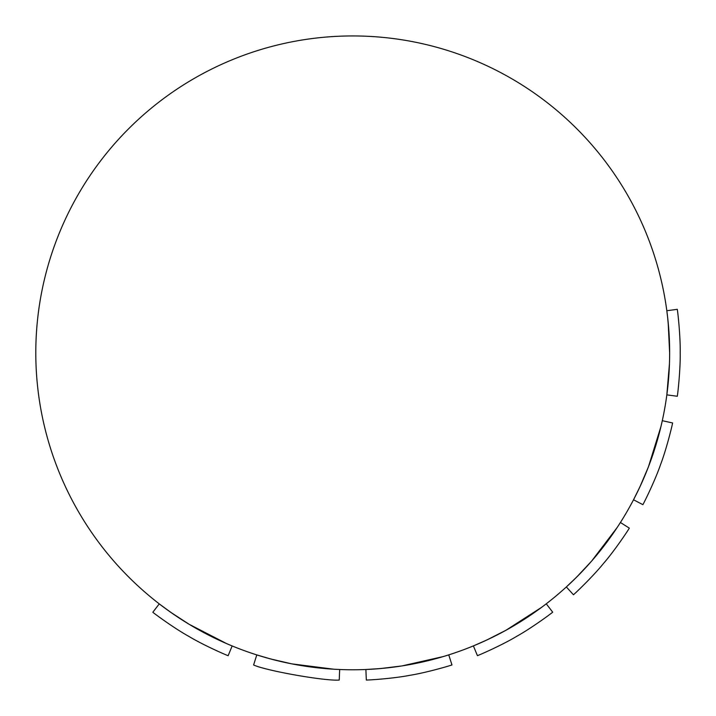 <?xml version="1.0" encoding="UTF-8"?>
<svg xmlns="http://www.w3.org/2000/svg" width="716" height="716" viewBox="0 0 716 716"><rect width="100%" height="100%" fill="white"/><g stroke="black" fill="none" stroke-linecap="round" stroke-linejoin="round"><path stroke-width="1.07" d="M677.291 309.321L666.82 310.726L677.291 309.321C678.034 313.76 680.495 337.057 680.2 352.854C680.513 368.525 678.007 392.135 677.309 396.261L666.838 394.874L669.442 363.934M669.63 354.268L669.639 352.854A316.92 316.92 0 0 0 352.72 35.943A316.92 316.92 0 0 0 35.8 352.854A316.92 316.92 0 0 0 352.72 669.773A316.92 316.92 0 0 0 669.639 352.854L669.63 354.268M668.878 330.971L667.607 317.072L668.878 330.971M226.721 643.657L189.131 624.289L170.954 612.466L159.382 603.973M159.605 604.143L160.912 605.145M162.156 606.085L164.224 607.624M166.354 609.182L175.089 615.312M183.377 620.736L184.728 621.586M193.043 626.607L194.34 627.359M213.332 637.473L215.597 638.574M219.964 640.632L221.575 641.366M224.466 642.664L225.388 643.075M159.265 603.883L152.821 612.252C156.061 614.928 175.268 628.917 189.006 636.479C202.53 644.633 223.929 654.138 228.136 655.713L232.154 645.948L228.198 644.284M333.781 669.209L291.833 663.875L270.702 658.98L256.928 654.952M257.196 655.033L258.771 655.534M260.257 655.99L262.727 656.733M265.26 657.467L275.562 660.242M285.21 662.506L286.767 662.837M296.299 664.717L297.775 664.976M319.085 667.983L321.591 668.243M326.398 668.681L328.161 668.825M331.329 669.048L332.331 669.12M256.793 654.907L253.598 664.976C266.11 670.767 325.359 681.238 339.232 680.057L339.661 669.505L335.383 669.299M443.123 656.608L401.873 665.943L380.348 668.565L366.028 669.496M366.306 669.487L367.952 669.406M369.51 669.326L372.078 669.183M374.719 669.013L385.351 668.091M395.187 666.918L396.762 666.703M406.366 665.2L407.843 664.94M428.893 660.483L431.336 659.866M435.999 658.639L437.709 658.165M440.761 657.297L441.727 657.019M365.885 669.505L366.324 680.057C370.53 680.021 394.23 678.392 409.615 675.358C425.223 672.906 447.715 666.435 451.957 664.94L448.753 654.872L444.654 656.142M541.556 607.365L505.988 630.25L486.665 640.077L473.527 645.85M473.777 645.743L475.308 645.107M476.74 644.498L479.102 643.487M481.519 642.422L491.194 637.92M500.045 633.454L501.451 632.711M509.953 628.022L511.26 627.27M529.509 615.876L531.603 614.462M535.559 611.715L537.009 610.685M539.578 608.824L540.392 608.233M473.392 645.904L477.429 655.668C481.349 654.2 503.071 644.561 516.487 636.452C530.314 628.809 549.244 615.035 552.707 612.18L546.254 603.812L542.844 606.407M617.219 527.432L591.622 561.093L576.819 576.944L566.446 586.86M566.651 586.673L567.869 585.554M569.005 584.498L570.885 582.726M572.791 580.9L580.345 573.364M587.129 566.141L588.194 564.96M594.584 557.648L595.551 556.493M608.806 539.551L610.283 537.51M613.066 533.563L614.077 532.104M615.858 529.482L616.413 528.641M566.338 586.959L573.462 594.763C576.657 592.034 593.77 575.548 603.606 563.331C613.979 551.427 627.055 532.006 629.337 528.139L620.414 522.483L618.096 526.09M660.975 426.441L648.436 466.832L639.952 486.782L633.588 499.652M633.723 499.401L634.474 497.933M635.19 496.555L636.345 494.246M637.517 491.883L642.037 482.217M645.939 473.106L646.539 471.629M650.038 462.572L650.558 461.158M657.216 440.707L657.906 438.273M659.168 433.627L659.615 431.909M660.394 428.83L660.635 427.855M633.526 499.777L642.887 504.664C644.955 501.021 655.391 479.675 660.465 464.836C666.14 450.096 671.787 427.38 672.61 422.959L662.291 420.695L661.342 424.883M666.82 310.726L667.822 318.96M668.162 322.325L669.639 352.854M228.136 655.713L232.154 645.948M339.232 680.057L339.661 669.505M451.957 664.94L448.753 654.872M552.707 612.18L546.254 603.812M629.337 528.139L620.414 522.483M672.61 422.959L662.291 420.695"/></g></svg>
